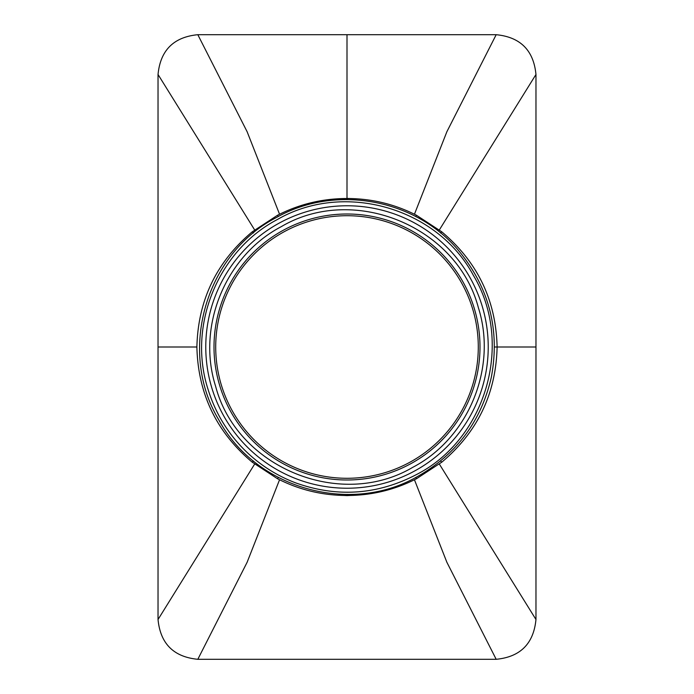 <?xml version="1.0" encoding="UTF-8"?>
<svg xmlns="http://www.w3.org/2000/svg" width="694" height="694" viewBox="0 0 694 694"><rect width="100%" height="100%" fill="white"/><g stroke="black" fill="none" stroke-linecap="round" stroke-linejoin="round"><path stroke-width="1.04" d="M414.708 470.94A141.229 141.229 0 0 0 470.94 279.292A141.229 141.229 0 0 0 279.292 223.06A141.229 141.229 0 0 0 223.06 414.708A141.229 141.229 0 0 0 414.708 470.94M412.739 467.34C340.303 510.177 236.828 467.556 215.574 386.124C196.532 326.154 225.507 255.817 281.261 226.66C353.697 183.823 457.173 226.444 478.426 307.876C497.468 367.846 468.493 438.183 412.739 467.34M284.054 231.787A131.287 131.287 0 0 0 231.787 409.946A131.287 131.287 0 0 0 409.946 462.213A131.287 131.287 0 0 0 462.213 284.054A131.287 131.287 0 0 0 284.054 231.787M347 34.7L197.816 34.7C173.647 37.06 160.383 50.315 158.032 74.484L158.032 619.516C160.383 643.685 173.647 656.94 197.816 659.3L496.184 659.3C520.353 656.94 533.617 643.685 535.968 619.516L535.968 74.484C533.617 50.315 520.353 37.06 496.184 34.7L347 34.7L347 198.397L357.662 198.874M336.321 198.874L347 198.51C322.458 198.536 299.279 204.131 277.453 215.296L252.182 231.857C216.424 261.976 197.998 300.355 196.888 347L158.032 347M357.679 495.126L347 495.603L336.338 495.126M283.239 230.287A132.988 132.988 0 0 0 230.287 410.761A132.988 132.988 0 0 0 410.761 463.713A132.988 132.988 0 0 0 463.713 283.239A132.988 132.988 0 0 0 283.239 230.287M279.552 214.229L247.116 131.713L197.816 34.7M414.448 214.229L446.884 131.713L496.184 34.7M347 199.534L347 198.51C371.542 198.536 394.721 204.131 416.547 215.296L415.645 216.485M278.355 216.485L277.453 215.296M254.637 229.914L158.032 74.484M439.363 229.914L535.968 74.484M253.475 232.976L252.182 231.857M254.637 464.086L158.032 619.516M279.552 479.771L247.116 562.287L197.816 659.3M414.448 479.771L446.884 562.287L496.184 659.3M439.363 464.086L535.968 619.516M494.466 347L535.968 347M440.517 232.984L441.818 231.857L416.547 215.296M253.492 461.016L252.182 462.143L277.453 478.704C299.279 489.869 322.458 495.464 347 495.49L347 495.603M278.355 477.515L277.453 478.704M415.645 477.515L416.547 478.704L441.818 462.143C477.576 432.024 496.002 393.645 497.112 347C496.002 300.355 477.576 261.976 441.818 231.857M440.517 461.016L441.818 462.143M416.643 474.479C486.485 438.686 513.864 342.593 473.369 275.362C437.185 207.619 343.825 181.013 277.357 219.521C217.994 250.551 187.345 325.642 208.044 389.343C214.654 410.779 225.585 429.716 240.844 446.155C256.207 462.499 274.356 474.696 295.297 482.746C336.946 497.702 377.397 494.943 416.643 474.479M276.299 217.586C335.367 183.901 416.322 198.909 459.385 251.532C489.417 288.522 500.062 330.448 491.317 377.284C481.246 421.076 456.704 454.11 417.701 476.414C350.218 515.503 255.461 488.507 218.714 419.723C177.612 351.459 205.398 253.943 276.299 217.586C335.367 183.901 416.322 198.909 459.385 251.532C489.417 288.522 500.062 330.448 491.317 377.284C481.246 421.076 456.704 454.11 417.701 476.414C456.704 454.11 481.246 421.076 491.317 377.284C500.062 330.448 489.417 288.522 459.385 251.532C416.322 198.909 335.367 183.901 276.299 217.586C335.367 183.901 416.322 198.909 459.385 251.532C489.417 288.522 500.062 330.448 491.317 377.284C481.246 421.076 456.704 454.11 417.701 476.414C456.704 454.11 481.246 421.076 491.317 377.284C500.062 330.448 489.417 288.522 459.385 251.532C416.322 198.909 335.367 183.901 276.299 217.586C335.367 183.901 416.322 198.909 459.385 251.532C489.417 288.522 500.062 330.448 491.317 377.284C481.246 421.076 456.704 454.11 417.701 476.414C456.704 454.11 481.246 421.076 491.317 377.284C500.062 330.448 489.417 288.522 459.385 251.532C416.322 198.909 335.367 183.901 276.299 217.586C335.367 183.901 416.322 198.909 459.385 251.532C489.417 288.522 500.062 330.448 491.317 377.284C481.246 421.076 456.704 454.11 417.701 476.414M196.888 347C197.998 393.645 216.424 432.024 252.182 462.143M347 495.49C371.542 495.464 394.721 489.869 416.547 478.704"/></g></svg>
